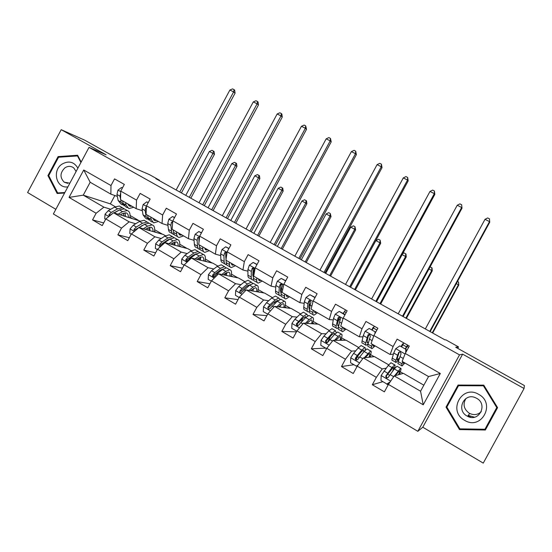 <?xml version="1.0" encoding="UTF-8"?>
<svg xmlns="http://www.w3.org/2000/svg" width="552" height="552" viewBox="0 0 552 552"><rect width="100%" height="100%" fill="white"/><g stroke="black" fill="none" stroke-linecap="round" stroke-linejoin="round"><path stroke-width="0.83" d="M524.069 388.511L462.638 354.156L422.791 427.207L483.255 463.114L524.069 388.511L524.4 385.558L455.724 347.236L458.526 346.911L445.857 339.846L444.919 339.859L155.809 178.655L159.528 180.249L149.426 174.618L136.165 168.891L84.739 140.187L61.21 129.685L27.6 192.538L55.849 209.318M422.791 427.207L417.829 431.319L53.365 213.962L89.024 147.377L459.519 354.874L417.829 431.319M423.846 385.179L403.443 373.373L394.231 375.905L420.562 391.209L428.545 376.561L402.132 361.394L405.265 353.48L409.315 346.042L397.136 339.135L393.107 346.539L373.876 335.561L377.872 328.212L365.969 321.457L361.995 328.785L343.199 318.055L347.146 310.783L335.512 304.186L331.579 311.431L313.205 300.943L317.103 293.747L305.732 287.295L301.847 294.464L283.88 284.211L287.73 277.09L276.607 270.784L272.778 277.87L255.203 267.837L259.005 260.799L248.124 254.631L244.336 261.641L227.141 251.829L230.902 244.86L220.255 238.823L216.515 245.764L199.686 236.159L203.398 229.266L192.979 223.36L189.281 230.225L172.817 220.828L176.488 214.003L166.283 208.214L162.633 215.011L146.508 205.813L150.137 199.058L140.146 193.393L136.537 200.121L120.743 191.109L124.331 184.423L114.554 178.882L110.98 185.541L83.731 169.988L69.041 197.402L83.255 195.16L103.893 207.159L110.731 209.27M405.265 353.48L440.317 373.476L423.232 404.809L388.422 384.42L384.385 391.844L372.324 384.744L382.874 381.66M69.041 197.402L96.117 213.251L92.55 219.903L102.23 225.609L105.818 218.93L121.502 228.114L117.893 234.835L127.781 240.658L131.404 233.917L147.418 243.294L143.768 250.084L153.87 256.031L157.534 249.221L173.894 258.798L170.202 265.657L180.518 271.736L184.23 264.85L200.942 274.634L197.209 281.568L207.745 287.778L211.499 280.816L228.583 290.821L224.802 297.825L235.573 304.173L239.375 297.142L256.832 307.36L253.002 314.44L264.015 320.926L267.858 313.819L285.708 324.272L281.837 331.428L293.098 338.059L296.99 330.876L315.24 341.564L311.314 348.795L322.837 355.585L326.777 348.319L345.442 359.255L341.474 366.562L353.252 373.511L357.247 366.162L376.347 377.347L372.324 384.744M373.876 335.561L371.089 343.572L390.105 354.487L393.41 354.115M386.172 368.136L382.246 368.943L363.292 357.924L374.491 356.633L388.718 364.858M390.105 354.487L393.107 346.539M376.347 377.347L382.246 368.943M357.247 366.162L363.292 357.924M343.199 318.055L340.75 326.149L359.345 336.823L362.981 336.865M355.771 350.824L351.583 351.113L333.049 340.342L346.145 340.239L358.655 347.47M359.345 336.823L361.995 328.785M345.442 359.255L351.583 351.113M326.777 348.319L333.049 340.342M313.205 300.943L311.087 309.113L329.261 319.553L333.249 319.932M338.217 320.408L338.673 320.457M326.094 333.801L321.595 333.691L303.476 323.155L318.387 324.183L329.24 330.462M329.261 319.553L331.579 311.431M315.24 341.564L321.595 333.691M296.99 330.876L303.476 323.155M283.88 284.211L282.072 292.457L299.853 302.662L304.18 303.345M309.099 304.117L310.245 304.297M297.093 317.096L292.277 316.648L274.558 306.346L291.201 308.464L300.474 313.826M299.853 302.662L301.847 294.464M285.708 324.272L292.277 316.648M267.858 313.819L274.558 306.346M255.203 267.837L253.685 276.159L271.08 286.143L275.752 287.095M280.657 288.089L281.506 288.261M268.734 300.73L263.601 299.977L246.261 289.903L264.567 293.057L272.315 297.542M271.08 286.143L272.778 277.87M256.832 307.36L263.601 299.977M239.375 297.142L246.261 289.903M227.141 251.829L225.913 260.206L242.935 269.983L247.931 271.184M252.837 272.357L253.444 272.502M248.048 286.012L247.186 285.853M240.982 284.694L235.538 283.673L218.571 273.813L238.464 277.966L244.757 281.603M242.935 269.983L244.336 261.641M228.583 290.821L235.538 283.673M211.499 280.816L218.571 273.813M199.686 236.159L198.734 244.598L215.39 254.168L220.703 255.597M225.63 256.921L226.016 257.025M221.104 270.59L219.986 270.342M213.824 268.983L208.083 267.713L191.475 258.06L212.886 263.173L217.778 266.002M215.39 254.168L216.515 245.764M200.942 274.634L208.083 267.713M184.23 264.85L191.475 258.06M172.817 220.828L172.12 229.321L188.432 238.685L194.049 240.334M194.269 255.341L193.372 255.121M187.238 253.596L181.208 252.091L164.951 242.645L187.811 248.669L191.358 250.718M188.432 238.685L189.281 230.225M173.894 258.798L181.208 252.091M157.534 249.221L164.951 242.645M146.508 205.813L146.066 214.355L162.033 223.525L167.946 225.382M168.022 240.368L167.325 240.182M161.205 238.519L154.898 236.801L138.973 227.548L163.226 234.448L165.476 235.752M162.033 223.525L162.633 215.011M147.418 243.294L154.898 236.801M131.404 233.917L138.973 227.548M120.743 191.109L120.543 199.707L136.185 208.684L142.381 210.733M142.326 225.678L141.823 225.533M135.709 223.746L129.127 221.828L113.54 212.762L140.118 221.09M136.185 208.684L136.537 200.121M121.502 228.114L129.127 221.828M105.818 218.93L113.54 212.762M83.731 169.988L90.169 182.257L110.869 194.145L117.335 196.381M114.857 195.525L110.372 203.888L115.278 206.724M110.372 203.888L83.255 195.16L90.169 182.257M110.869 194.145L110.98 185.541M96.117 213.251L103.893 207.159M89.024 147.377L106.115 154.795L61.21 129.685M462.638 354.156L459.519 354.874M457.739 348.353L458.526 346.911M159.328 180.614L159.528 180.249M130.079 215.508L138.304 220.262M154.67 229.729L162.46 234.234M179.752 244.232L187.087 248.476M205.344 259.04L212.209 263.007M231.467 274.151L237.836 277.835M258.136 289.572L263.987 292.96M285.356 305.318L290.676 308.395M313.163 321.402L317.917 324.155M341.571 337.831L345.731 340.239M370.592 354.619L374.139 356.675M400.248 371.772L403.153 373.456M423.232 404.809L420.562 391.209M428.545 376.561L440.317 373.476M388.422 384.42L394.231 375.905M92.55 219.903L103.672 222.925M129.982 217.191L131.983 218.35M149.613 228.556L149.999 228.776M154.525 231.405L156.471 232.53M117.893 234.835L129.354 237.726M174.639 242.369L174.998 242.466M174.549 242.997L175.074 243.301M179.559 245.902L181.442 246.992M143.768 250.084L155.609 252.802M199.99 257.729L200.659 258.115M205.109 260.696L206.924 261.752M170.202 265.657L182.457 268.148M226.12 272.86L226.775 273.24M231.178 275.793L232.93 276.807M197.209 281.568L209.919 283.749M257.791 291.208L259.474 292.18M224.802 297.825L238.043 299.598M284.963 306.94L286.571 307.871M253.002 314.44L266.864 315.654M312.715 323.01L314.247 323.9M281.837 331.428L296.458 331.855M315.054 297.404L316.455 294.954M341.06 339.425L342.509 340.267M327.212 342.785L329.275 338.983M311.314 348.795L325.645 348.139M343.158 313.391L344.883 310.962M370.019 356.199L371.386 356.992M355.736 359.414L357.31 356.523M341.474 366.562L353.956 364.72M368.902 335.195L369.426 334.222M371.869 329.73L373.235 327.212L373.787 327.253M373.235 327.212L373.663 327.453M399.613 373.338L400.89 374.077M401.2 346.414L402.58 343.875L403.36 343.841M402.58 343.875L403.146 344.193M407.079 346.428L408.625 347.305M81.172 162.033L77.597 155.257L58.091 156.602L47.934 175.598L57.139 193.469L64.563 193.048M497.593 407.638L483.759 385.144L458.056 385.054L446.016 407.128L459.485 429.587L485.36 430.008L497.593 407.638M48.886 175.922L47.934 175.598M59.547 157.161L58.091 156.602M485.063 429.042L485.822 429.056L497.559 407.583M458.533 385.054L447.051 406.721M485.822 429.056L485.36 430.008M460.051 428.856L459.485 429.587M446.872 406.424L446.016 407.128M122.399 188.032L121.468 187.507L117.942 190.185L116.962 194.456L118.135 200.507L120.95 204.04L122.378 204.861M125.608 202.612L126.056 205.061L128.809 208.566L133.763 207.297M127.857 203.902L130.024 206.269L131.893 206.22M120.674 199.776L121.136 202.232L124.131 205.799M127.27 207.683L125.815 206.841L123.041 203.329L122.585 200.873M128.126 204.633L128.906 204.509M120.709 192.827L119.991 196.188L120.557 199.168M179.773 192.02L233.62 91.915L229.894 90.024L176.136 189.992M229.894 90.024L232.571 88.886L234.062 89.638L234.648 90.128L235.083 93.136L181.401 192.924M235.083 93.136L233.62 91.915L234.062 89.638M122.482 187.88L121.468 187.507M120.343 214.825L122.123 213.783L126.077 212.865C127.657 213.334 128.437 214.797 128.423 217.267M118.176 214.169L122.523 211.651L127.257 210.56C129.568 211.306 130.451 213.693 129.913 217.723M105.639 219.261L104.714 218.723L105.052 214.21L108.261 210.671L114.609 207.076L119.391 206.02L120.943 206.917M114.195 212.962L119.508 209.912L124.262 208.835L125.794 209.719M125.407 216.356L124.973 212.782M124.862 216.191L125.235 213.527M124.055 208.787L122.371 207.745L117.61 208.815L111.276 212.423L108.91 214.666L109.179 216.239M113.871 212.865L119.149 210.119M123.503 213.12L123.489 215.777M108.91 214.666L110.262 215.059L112.235 213.803M189.315 197.333L212.955 153.408L209.367 151.489L185.769 195.36M209.367 151.489L211.989 150.323L213.417 151.089L214.024 151.448L214.473 154.298L190.847 198.196M214.473 154.298L212.955 153.408L213.417 151.089M77.894 168.16C74.071 161.798 68.821 160.432 62.141 164.054C51.798 170.444 56.338 188.805 67.875 186.859M76.121 171.465L73.74 167.898C71.001 165.904 68.096 165.855 65.019 167.753C59.961 172.686 59.699 177.496 64.225 182.195L69.856 183.16M64.839 192.531L57.656 192.938L48.735 175.626L58.581 157.23L77.473 155.933L80.93 162.481M78.08 156.181L77.473 155.933M59.029 193.366L57.656 192.938M478.722 394.383C462.017 384.075 447.299 411.04 464.57 420.3C481.282 430.891 496.248 403.533 478.722 394.383M476.645 398.296L475.431 397.702C464.059 392.417 455.876 410.122 466.985 415.987L467.516 416.277C478.95 422.666 488.258 404.347 476.645 398.296M481.268 411.647C477.928 414.78 474.092 415.394 469.752 413.482L469.234 413.207C463.763 409.101 462.659 404.209 465.922 398.516M458.512 385.724L459.209 385.262L483.862 385.351L497.117 406.907L484.953 429.256L459.892 428.856L446.844 407.1L458.512 385.724L483.407 385.813L496.793 407.59M483.862 385.351L483.407 385.813M474.458 417.195L468.952 415.608M148.177 202.701L146.722 201.873L143.14 204.571L142.078 208.842L143.03 214.825L145.638 218.254L147.211 219.165M150.765 217.053L151.124 219.475L153.649 222.87L158.431 221.455M152.876 218.268L154.877 220.558L156.671 220.448M148.274 202.522L146.722 201.873M146.446 207.055L145.624 207.738L145.176 210.616L146.101 216.591L148.957 220.062M152.207 222.042L150.599 221.117L148.04 217.709L147.674 215.28M153.049 218.827L153.629 218.702M202.715 204.806L257.101 103.81L253.306 101.892L199.01 202.743M253.306 101.892L255.983 100.726L257.501 101.492L258.046 101.968L258.46 104.983L204.247 205.661M258.46 104.983L257.101 103.81L257.501 101.492M174.508 217.681L172.507 216.543L168.871 219.254L167.725 223.532L168.443 229.439C168.705 231.343 169.492 232.454 170.823 232.758L172.555 233.758M176.44 231.799L176.702 234.186C176.93 236.083 177.703 237.181 179 237.47L183.595 235.911M178.413 232.93L180.242 235.131L181.953 234.966M174.605 217.502L172.507 216.543M172.735 221.842L171.396 222.47L170.879 225.347L171.575 231.24C171.824 233.144 172.603 234.248 173.921 234.545L174.294 234.6M177.654 236.698L175.888 235.676C174.577 235.38 173.797 234.283 173.556 232.378L173.28 229.984M178.496 233.282L178.848 233.179M172.569 223.864L172.569 222.856L171.396 222.47M226.078 217.833L281.016 115.934L277.152 113.974L222.304 215.728M277.152 113.974L279.829 112.787L281.375 113.567L281.872 114.022L282.265 117.058L227.5 218.626M282.265 117.058L281.016 115.934L281.375 113.567M145.342 229.363L147.108 228.259L150.917 227.224C152.414 227.645 153.125 229.087 153.028 231.55M143.292 228.776L147.543 226.134L152.104 224.899C154.305 225.568 155.077 227.921 154.436 231.95M131.224 234.248L129.782 233.406L130.106 228.838L133.28 225.223L139.47 221.462L144.086 220.276L145.549 221.117M139.194 227.61L144.472 224.353L149.054 223.139L150.496 223.974M149.923 230.667L149.682 227.203M149.24 230.467L149.73 227.327M148.764 223.084L147.129 222.028L142.533 223.236L136.365 227.017L134.032 229.308L134.233 230.881L134.778 231.081M134.032 229.308L135.316 229.666L144.465 224.353M148.095 227.721L147.943 230.101M137.158 229.08L138.062 228.314M211.671 209.801L235.538 165.496L231.888 163.544L208.056 207.787M231.888 163.544L234.51 162.357L235.966 163.13L236.532 163.475L236.96 166.331L213.107 210.602M236.96 166.331L235.538 165.496L235.966 163.13M170.865 244.205L172.597 243.039L176.254 241.879C177.682 242.245 178.303 243.66 178.13 246.116M168.926 243.694L173.086 240.913L177.468 239.533C179.538 240.127 180.2 242.438 179.455 246.468M157.355 249.559L155.367 248.393L155.685 243.77L158.824 240.079L164.841 236.139L169.285 234.814L170.651 235.6M173.977 237.684L172.383 236.601L167.967 237.953L161.971 241.907L159.673 244.26L159.859 245.833L161.667 245.426L163.958 243.066L169.947 239.092L174.349 237.739L175.702 238.512M174.929 245.274L174.88 241.942M174.094 245.053L174.68 241.997M159.673 244.26L160.887 244.57L167.491 240.079L170.216 238.919M173.128 242.701L172.886 244.736M234.421 222.49L258.522 177.799L254.81 175.812L230.75 220.441M254.81 175.812L257.432 174.598L258.916 175.391L259.447 175.708L259.847 178.586L235.766 223.236M259.847 178.586L258.522 177.799L258.916 175.391M201.397 232.985L198.83 231.523L195.132 234.255L193.904 238.533L194.387 244.357C194.566 246.24 195.277 247.303 196.526 247.565L198.423 248.655M202.646 246.847L202.812 249.207C202.963 251.077 203.653 252.133 204.875 252.374L209.277 250.656M204.475 247.896L206.131 250.008L207.752 249.78M201.494 232.799L198.83 231.523M199.569 237.229L197.713 237.519L197.126 240.382L197.582 246.199C197.747 248.069 198.451 249.138 199.693 249.387L200.162 249.428M199.486 245.737L199.251 244.902M203.626 251.65L201.694 250.539C200.466 250.291 199.769 249.235 199.603 247.358L199.431 244.998M199.017 242.073L198.817 237.85L197.713 237.519M249.877 231.102L305.373 128.278L301.44 126.284L246.033 228.963M301.44 126.284L304.117 125.076L305.691 125.87L306.512 129.347L251.194 231.84M306.512 129.347L305.373 128.278L305.691 125.87M228.873 248.621L225.713 246.82L221.959 249.566L220.634 253.851L220.869 259.592C220.966 261.441 221.6 262.469 222.76 262.676L224.83 263.863M229.411 262.221L229.48 264.539C229.549 266.381 230.149 267.396 231.288 267.582L235.483 265.705M231.088 263.18L232.558 265.195L234.089 264.905M228.976 248.434L225.713 246.82M226.085 259.06L226.789 253.603C226.382 252.064 225.651 251.822 224.595 252.878L223.926 255.735L224.133 261.469C224.222 263.311 224.843 264.339 225.996 264.532L226.582 264.546M226.161 261.406L225.609 253.168L224.595 252.878M230.143 266.926L228.038 265.712C226.893 265.519 226.279 264.498 226.203 262.655L226.127 260.33M274.116 244.626L330.193 140.857L326.184 138.828L270.204 242.438M326.184 138.828L328.861 137.593L330.462 138.4L331.214 141.878L275.324 245.295M331.214 141.878L330.193 140.857L330.462 138.4M256.956 264.601L253.168 262.448L249.352 265.208L247.938 269.493L247.917 275.144C247.931 276.966 248.476 277.953 249.552 278.098L251.795 279.395M252.809 275.082L253.409 274.675M256.749 277.918L256.708 280.202C256.694 282.01 257.204 282.983 258.253 283.114L262.241 281.065M258.267 278.788L259.543 280.706L260.979 280.347M257.053 264.408L253.168 262.448M257.225 282.52L254.941 281.203C253.879 281.065 253.354 280.092 253.361 278.277L253.437 272.64L254.182 269.797C254.334 268.21 253.713 267.672 252.326 268.175L251.305 271.418L251.25 277.063C251.25 278.877 251.788 279.857 252.85 280.002L253.568 279.961M253.375 277.228L252.802 275.137L253.216 268.403M298.825 258.398L355.481 153.677L351.396 151.607L294.83 256.176M351.396 151.607L354.073 150.344L355.702 151.172L356.385 154.636L299.915 259.005M356.385 154.636L355.481 153.677L355.702 151.172M196.912 259.357L198.623 258.115L202.122 256.839C203.46 257.149 203.998 258.529 203.743 260.986M195.097 258.929L199.155 255.997L203.35 254.472C205.296 254.983 205.841 257.253 204.985 261.282M184.044 265.195L181.498 263.697L181.794 259.012L184.899 255.245L190.737 251.125L194.994 249.649L196.264 250.38M195.429 254.003L195.498 254.465M199.693 252.595L198.161 251.477L193.931 252.975L188.115 257.115L185.858 259.53L185.983 261.062L187.894 260.716L190.143 258.295L195.953 254.141L200.169 252.637L201.418 253.354M200.431 260.199L200.576 257.032M199.438 259.964L200.079 257.239M185.983 261.062L187.018 261.296L186.997 259.792L187.59 259.247L193.407 255.093L196.443 253.81M198.596 258.136L198.313 259.695M257.591 235.407L281.927 190.323L278.153 188.301L253.844 233.317M278.153 188.301L280.768 187.066L282.279 187.873L282.769 188.17L283.148 191.054L258.826 236.097M283.148 191.054L281.927 190.323L282.279 187.873M223.505 274.841L225.188 273.516L228.528 272.108C229.777 272.364 230.225 273.716 229.88 276.172M221.814 274.489L225.775 271.398L229.77 269.721C231.585 270.149 231.999 272.377 231.033 276.414M211.312 281.168L208.173 279.326L208.463 274.585L211.526 270.728L217.184 266.43L221.242 264.794L222.415 265.471M221.524 269.397L221.538 270.252M225.94 267.83L224.478 266.664L220.441 268.313L214.811 272.64L212.596 275.117L212.485 276.324C213.148 277.187 213.879 277.187 214.673 276.331L216.888 273.847L222.504 269.507L226.527 267.844L227.672 268.507M226.444 275.455L226.768 272.502M225.278 275.213L225.906 272.998M212.485 276.324L213.452 276.517L214.238 274.772L219.868 270.432L223.146 269.038M224.471 274.082L224.243 274.993M281.175 248.559L305.76 203.074L301.916 201.018L277.366 246.433M301.916 201.018L304.531 199.755L306.07 200.576L306.512 200.852L306.877 203.75L282.313 249.193M306.877 203.75L305.76 203.074L306.07 200.576M250.656 290.662L255.493 287.702C256.645 287.896 257.004 289.22 256.563 291.677M249.104 290.393L252.961 287.13L256.756 285.287C258.419 285.625 258.709 287.82 257.618 291.863M239.182 297.487L235.428 295.292L235.704 290.49L238.726 286.55L244.184 282.051L248.041 280.264L249.104 280.878M248.11 285.198L247.965 286.585M252.712 283.417L251.346 282.169L247.51 283.976L242.08 288.503L239.906 291.042C239.485 292.118 239.83 292.753 240.941 292.94L249.621 285.198L253.437 283.376L254.479 283.976M252.982 291.063L253.451 288.399M251.629 290.828L252.091 289.441M239.906 291.042L240.886 291.208L246.889 286.095L250.339 284.632M305.194 261.952L330.034 216.067L326.115 213.969L301.316 259.792M326.115 213.969L328.73 212.679L330.296 213.52L331.034 216.681L306.222 262.524M331.034 216.681L330.034 216.067L330.296 213.52M278.387 306.836L283.024 303.628C284.087 303.752 284.342 305.056 283.797 307.519M276.973 306.657L280.733 303.2L284.308 301.192C285.832 301.433 285.977 303.586 284.756 307.643M267.672 314.178L263.276 311.604L263.532 306.733L266.512 302.71L271.77 298.011L275.413 296.058L276.359 296.603M275.172 301.509L274.696 303.607M280.036 299.391L278.788 298.004L275.165 299.977L269.942 304.704L267.817 307.319L268.451 309.196L269.99 308.582L277.318 301.226L280.92 299.232L281.844 299.77M280.05 307.043L280.602 304.821M267.817 307.319L268.707 307.423L274.489 302.089L277.511 300.433L278.029 300.612M329.668 275.593L354.757 229.294L350.762 227.155L325.714 273.392M350.762 227.155L353.377 225.844L354.971 226.7L355.64 229.846L330.572 276.103M355.64 229.846L354.757 229.294L354.971 226.7M306.712 323.382L311.155 319.891C312.115 319.953 312.266 321.229 311.604 323.72M305.442 323.293L309.106 319.615L312.46 317.434C313.826 317.586 313.826 319.698 312.46 323.776M296.797 331.234L291.732 328.267L291.973 323.341L294.906 319.228L299.943 314.316L303.372 312.19L304.2 312.667M302.634 318.483L301.578 321.602M307.892 315.785L306.815 314.178L303.421 316.33L296.334 323.948L296.9 325.818L298.556 325.238L305.622 317.6L308.996 315.433L309.803 315.903M307.65 323.444L308.126 321.954M296.9 325.818L297.632 325.859L297.142 323.996L302.682 318.435L305.518 316.634L306.208 317.041M354.591 289.496L379.942 242.77L375.871 240.596L350.568 287.247M375.871 240.596L378.486 239.257L380.114 240.127L380.707 243.26L355.384 289.938M380.707 243.26L379.942 242.77L380.114 240.127M335.637 340.322L339.901 336.513C340.757 336.506 340.784 337.762 339.997 340.287M334.519 340.336L338.107 336.396L341.219 334.029C342.426 334.077 342.268 336.161 340.743 340.28M326.611 348.622L320.822 345.31L321.05 340.315L323.934 336.106L328.744 330.979L331.931 328.675L332.642 329.082M330.351 336.375L327.681 342.378M336.258 332.704L335.45 330.703L332.29 333.035L325.487 340.943L326.032 342.833L327.757 342.268L334.54 334.333L337.679 331.993L338.369 332.387M326.032 342.833L326.68 342.82L326.197 340.936L331.497 335.133L334.139 333.18L334.836 334.022M379.99 303.655L405.603 256.507L402.118 254.644M402.656 253.665L404.071 252.919L405.982 253.982L406.244 256.928L380.659 304.028M406.244 256.928L405.603 256.507L405.727 253.81M285.653 280.933L281.23 278.408L277.345 281.189L275.834 285.474L275.545 291.035C275.462 292.822 275.917 293.761 276.904 293.857L279.333 295.251M280.513 290.387L281.396 289.627M284.68 293.954L284.522 296.196C284.418 297.976 284.839 298.901 285.798 298.977L289.558 296.755M286.026 294.727L287.102 296.541L288.441 296.113M285.757 280.74L281.23 278.408M284.88 298.446L282.41 297.024C281.444 296.942 281.009 296.01 281.106 294.23L281.451 288.689L282.279 285.86C282.555 284.666 282.113 284.025 280.947 283.935L280.099 284.611L279.277 287.447L278.946 292.988C278.857 294.775 279.305 295.713 280.278 295.796L281.161 295.644M281.161 293.257L280.471 291.021L280.816 285.467L281.727 284.107L280.947 283.935M324.003 272.44L381.259 166.738L377.092 164.634L319.932 270.169M377.092 164.634L379.769 163.344L381.432 164.185L382.032 167.642L324.969 272.978M382.032 167.642L381.259 166.738L381.432 164.185M314.999 297.632L309.9 294.727L305.96 297.528L304.345 301.806L303.766 307.264C303.6 309.017 303.959 309.913 304.849 309.948L307.471 311.452M308.906 305.801L310.224 304.387M315.068 297.411L315.447 296.81M313.212 310.334L312.943 312.542C312.742 314.288 313.074 315.164 313.936 315.178L317.462 312.777M314.385 311.011L315.254 312.722L316.489 312.218M315.109 297.438L309.9 294.727M313.136 314.716L310.472 313.184C309.603 313.163 309.258 312.28 309.451 310.534L310.086 305.097L310.997 302.275L309.92 300.309L308.768 300.999L307.857 303.821L307.243 309.265C307.064 311.017 307.416 311.908 308.292 311.928L309.396 311.59M308.927 309.085L309.575 309.458L308.74 307.25L309.527 301.13L308.768 300.999M349.664 286.75L407.535 180.062L403.291 177.91L345.517 284.439M403.291 177.91L405.962 176.592L407.659 177.454L408.176 180.897L350.506 287.219M408.176 180.897L407.535 180.062L407.659 177.454M344.91 314.895L339.211 311.404L335.202 314.219L333.484 318.497L332.608 323.851C332.345 325.57 332.608 326.418 333.401 326.384L336.216 328.012M338.086 321.167L340.425 318.055M343.323 313.488L345.587 309.9M342.385 327.088L341.985 329.247C341.688 330.952 341.923 331.78 342.682 331.731L345.966 329.144M343.372 327.653L344.02 329.247L345.145 328.675M345.117 314.509L339.211 311.404M342.005 331.345L339.142 329.696C338.376 329.737 338.128 328.902 338.417 327.191L340.349 319.056L339.397 317.076L338.072 317.752L336.168 325.901C335.885 327.612 336.14 328.454 336.92 328.412L338.341 327.709M338.652 325.832L338.252 325.935L337.631 323.831L338.735 317.821L338.072 317.752M375.836 301.337L434.327 193.635L429.994 191.44L371.606 298.984M429.994 191.44L432.664 190.102L434.396 190.978L434.831 194.414L376.547 301.737M434.831 194.414L434.327 193.635L434.396 190.978M374.953 333.587L375.022 331.78L369.178 328.454L365.1 331.29L363.271 335.568L362.091 340.805C361.726 342.488 361.884 343.282 362.574 343.185L365.596 344.931M368.246 336.133L369.529 334.243M372.186 329.91L374.435 326.26M372.2 344.207L371.675 346.318C371.275 347.995 371.406 348.767 372.062 348.65L375.091 345.869M373 344.662L373.414 346.145L374.428 345.483M375.022 331.78L369.178 328.454M375.512 331.8L375.484 332.608M371.517 348.34L368.446 346.573C367.777 346.677 367.639 345.897 368.025 344.22L370.364 336.209L369.481 334.229L368.032 334.878L365.728 342.895C365.348 344.579 365.493 345.366 366.169 345.262L368.129 343.792M368.522 342.143L367.522 342.757L367.156 340.777L368.605 334.892L368.032 334.878M373.324 328.012L376.885 330.027L375.491 332.352M402.518 316.22L461.644 207.483L457.228 205.247L398.206 313.812M457.228 205.247L459.892 203.874L461.658 204.771L462.01 208.194L403.091 316.537M462.01 208.194L461.658 204.771M365.169 357.703L369.274 353.501C370.019 353.418 369.923 354.674 368.984 357.268M364.216 357.813L370.613 350.996C371.655 350.941 371.323 353.004 369.619 357.192M357.779 365.438L356.357 366.128L350.561 362.733L350.768 357.668L353.604 353.363L358.179 348.008L361.118 345.517L361.705 345.849M357.993 355.709L355.992 359.842M356.357 366.128L358.213 364.844M365.031 350.396C365.555 348.436 365.458 347.498 364.72 347.594L361.808 350.113L357.261 355.495L355.295 358.324L355.847 360.235L357.613 359.676L364.106 351.438L366.997 348.905L367.556 349.23M355.847 360.235L356.406 360.166L355.909 358.255L360.953 352.204L363.382 350.092L363.789 351.817M405.872 318.09L431.754 270.501L428.945 268.996M430.098 266.871L432.03 267.899L432.264 270.859L406.41 318.387M432.264 270.859L431.754 270.501L431.83 267.748M405.685 352.714L405.803 349.299L399.827 345.897L395.674 348.747L393.735 353.018L392.231 358.144C391.761 359.787 391.81 360.525 392.389 360.359L395.632 362.229M401.677 346.69L403.905 342.971M402.691 361.712L402.035 363.782C401.532 365.41 401.546 366.135 402.091 365.948L404.851 362.961M403.284 362.057L403.464 363.409L404.354 362.671M405.803 349.299L399.827 345.897M406.203 349.264L406.106 351.928M401.683 365.714L398.399 363.816C397.84 363.996 397.806 363.264 398.302 361.636L401.062 353.756L400.221 351.769L398.675 352.397L395.95 360.277C395.467 361.919 395.501 362.65 396.067 362.478L398.992 359.387M399.434 357.958L397.44 359.952L397.343 358.11L399.144 352.348L398.675 352.397M407.88 345.228L405.603 348.919M405.313 348.76L407.535 345.034M429.732 331.393L489.507 221.607L485.008 219.323L425.33 328.937M485.008 219.323L487.664 217.93L489.465 218.833L489.727 222.242L430.16 331.635M489.727 222.242L489.465 218.833M395.301 375.608L399.303 370.861C399.931 370.702 399.682 371.986 398.551 374.718M394.507 375.829L400.662 368.336C401.525 368.17 400.993 370.247 399.061 374.58M390.043 382.046L386.904 384.019L380.977 380.549L381.17 375.415L388.27 365.424L390.961 362.733L391.409 362.995M386.904 384.019L390.257 381.736M393.776 369.661C395.156 366.286 395.439 364.686 394.639 364.858L391.982 367.57L385.779 376.098L386.338 378.037L388.153 377.485L394.328 368.929L396.964 366.204L397.385 366.445M388.346 384.571L386.973 384.427L386.8 383.957M386.338 378.037L386.807 377.906L386.29 375.967L393.279 367.384C393.928 367.239 393.728 368.488 392.665 371.123M432.257 332.801L458.415 284.77L456.297 283.631M457.484 281.451L458.581 282.079L458.788 285.053L432.664 333.028M458.788 285.053L458.436 281.962M120.736 191.654L118.031 190.116M121.136 202.232L118.135 200.507M126.056 205.061L123.041 203.329M119.991 196.188L116.962 194.456M105.039 214.321L108.82 216.529M119.508 209.912L122.523 211.651M114.609 207.076L117.61 208.815M108.261 210.671L111.276 212.423M471.139 417.367L467.779 415.946M146.48 206.358L143.23 204.502M146.101 216.591L143.03 214.825M151.124 219.475L148.04 217.709M145.176 210.616L142.078 208.842M146.39 208L145.624 207.738M172.769 221.366L168.96 219.185M171.575 231.24L168.443 229.439M176.702 234.186L173.556 232.378M170.879 225.347L167.725 223.532M130.1 228.949L134.35 231.433M144.472 224.353L147.543 226.134M139.47 221.462L142.533 223.236M133.28 225.223L136.365 227.017M155.671 243.887L160.425 246.661M169.947 239.092L173.086 240.913M164.841 236.139L167.967 237.953M158.824 240.079L161.971 241.907M199.624 236.698L195.222 234.186M197.582 246.199L194.387 244.357M202.812 249.207L199.603 247.358M197.126 240.382L193.904 238.533M227.065 252.361L222.049 249.497M224.133 261.469L220.869 259.592M229.48 264.539L226.203 262.655M223.926 255.735L220.634 253.851M226.368 257.128L226.016 256.928M255.107 268.369L249.449 265.139M251.25 277.063L247.917 275.144M256.708 280.202L253.361 278.277M251.305 271.418L247.938 269.493M254.244 273.102L253.437 272.64M252.982 268.81L252.05 268.576M181.787 259.13L187.052 262.207M195.953 254.141L199.155 255.997M190.737 251.125L193.931 252.975M190.143 258.295L190.813 258.681M184.899 255.245L188.115 257.115M186.997 259.792L185.858 259.53M208.456 274.703L214.259 278.091M222.504 269.507L225.775 271.398M217.184 266.43L220.441 268.313M216.888 273.847L217.93 274.454M211.526 270.728L214.811 272.64M213.652 275.331L212.596 275.117M235.697 290.607L242.059 294.32M249.621 285.198L252.961 287.13M244.184 282.051L247.51 283.976M244.198 289.731L245.633 290.566M238.726 286.55L242.08 288.503M263.525 306.857L270.466 310.907M277.318 301.226L280.733 303.2M271.77 298.011L275.165 299.977M272.108 305.967L273.944 307.029M266.512 302.71L269.942 304.704M291.967 323.465L299.515 327.867M305.622 317.6L309.106 319.615M299.943 314.316L303.421 316.33M300.626 322.554L302.882 323.865M294.906 319.228L298.411 321.264M297.142 323.996L296.334 323.948M321.043 340.439L329.22 345.214M334.54 334.333L338.107 336.396M329.199 340.184L328.82 339.963M328.744 330.979L332.29 333.035M329.772 339.508L332.476 341.074M323.934 336.106L327.508 338.19M326.197 340.936L325.487 340.943M283.769 284.728L277.442 281.12M278.946 292.988L275.545 291.035M284.522 296.196L281.106 294.23M279.277 287.447L275.834 285.474M282.734 289.427L281.451 288.689M280.947 284.797L280.099 284.611M313.074 301.461L306.056 297.452M307.243 309.265L303.766 307.264M312.943 312.542L309.451 310.534M307.857 303.821L304.345 301.806M311.866 306.112L310.086 305.097M343.04 318.573L335.299 314.15M336.168 325.901L332.608 323.851M344.462 311.625L346.166 312.591M341.985 329.247L338.417 327.191M337.072 320.56L333.484 318.497M341.647 323.182L339.349 321.857M373.697 336.071L365.203 331.221M365.728 342.895L362.091 340.805M371.675 346.318L368.025 344.22M366.942 337.672L363.271 335.568M372.117 340.632L369.267 339.004M350.768 357.793L359.6 362.954M364.106 351.438L367.749 353.549M359.028 357.544L357.53 356.675M358.179 348.008L361.808 350.113M359.58 356.84L362.74 358.676M353.604 353.363L357.261 355.495M355.909 358.255L355.295 358.324M405.064 353.984L395.777 348.678M395.95 360.277L392.231 358.144M402.808 344.765L406.444 346.828M402.035 363.782L398.302 361.636M397.488 355.171L393.735 353.018M403.284 358.489L399.869 356.537M381.163 375.539L390.685 381.101M394.328 368.929L398.061 371.089M389.533 375.298L387.607 374.18M388.27 365.424L391.982 367.57M390.057 374.566L393.7 376.685M383.944 371.013L387.69 373.186M386.29 375.967L385.779 376.098M387.939 383.481L387.518 384.254M128.747 205.537L130.024 206.269M127.257 210.56L124.262 208.835M122.371 207.745L119.391 206.02M67.737 183.374L64.225 182.195M469.752 413.482L467.516 416.277M153.677 219.868L154.877 220.558M179.124 234.49L180.242 235.131M152.104 224.899L149.054 223.139M147.129 222.028L144.086 220.276M134.819 231.04L134.233 230.881M177.468 239.533L174.349 237.739M172.383 236.601L169.285 234.814M160.715 246.047L159.859 245.833M205.096 249.414L206.131 250.008M231.605 264.649L232.558 265.195M258.681 280.209L259.543 280.706M253.209 268.403L252.326 268.175M203.35 254.472L200.169 252.637M198.161 251.477L194.994 249.649M229.77 269.721L226.527 267.844M224.478 266.664L221.242 264.794M256.756 285.287L253.437 283.376M251.346 282.169L248.041 280.264M284.308 301.192L280.92 299.232M278.788 298.004L275.413 296.058M268.914 309.244L268.451 309.196M312.46 317.434L308.996 315.433M306.815 314.178L303.372 312.19M341.219 334.029L337.679 331.993M335.45 330.703L331.931 328.675M280.795 292.919L281.175 293.133M286.336 296.1L287.102 296.541M314.592 312.335L315.254 312.722M337.672 325.604L338.252 325.935M343.454 328.93L344.02 329.247M367.046 342.481L367.522 342.757M372.959 345.883L373.414 346.145M370.613 350.996L366.997 348.905M364.72 347.594L361.118 345.517M397.074 359.745L397.44 359.952M400.662 368.336L396.964 366.204M394.639 364.858L390.961 362.733M388.049 383.405L387.587 384.254"/></g></svg>
